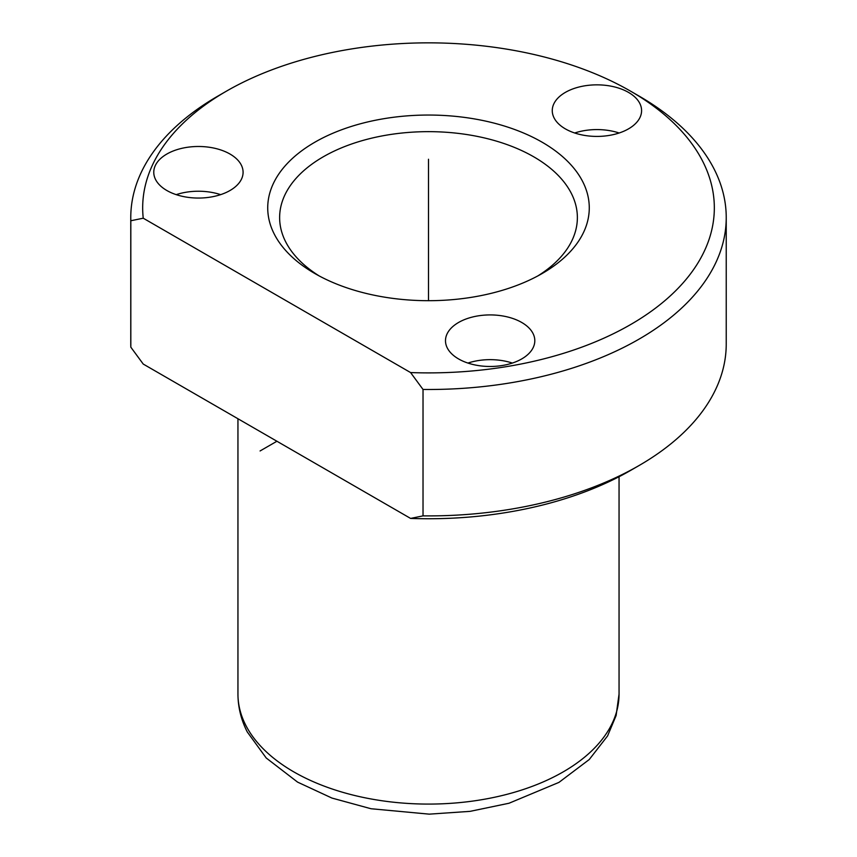 <?xml version="1.0" encoding="UTF-8"?>
<svg xmlns="http://www.w3.org/2000/svg" width="857" height="857" viewBox="0 0 857 857"><rect width="100%" height="100%" fill="white"/><g stroke="black" fill="none" stroke-linecap="round" stroke-linejoin="round"><path stroke-width="1.29" d="M467.922 363.068A44.66 25.785 180 0 1 512.368 363.068M410.599 518.421L143.237 364.064L130.821 347.171A297.733 171.893 180 0 1 130.767 344.011L130.767 217.592A297.733 171.893 180 0 1 217.967 96.048L226.387 91.185A285.82 165.015 180 0 1 630.613 91.185A285.82 165.015 180 0 1 702.761 161.405A285.82 165.015 180 0 1 410.599 372.57L423.026 389.464L423.026 515.871L410.599 518.421A285.82 165.015 180 0 0 630.613 470.418L639.033 465.555A297.733 171.893 180 0 1 423.026 515.871M630.613 91.185L639.033 96.048A297.733 171.893 180 0 1 714.192 169.193A297.733 171.893 180 0 1 726.233 217.592L726.233 344.011A297.733 171.893 180 0 1 639.033 465.555M226.387 91.185A285.82 165.015 180 0 0 143.237 218.203L130.821 220.752A297.733 171.893 180 0 1 130.767 217.592M130.821 220.752L130.821 347.171M726.233 217.592A297.733 171.893 180 0 1 423.026 389.464M274.229 234.004A160.773 92.824 180 0 1 383.24 118.802A160.773 92.824 180 0 1 582.771 181.738A160.773 92.824 180 0 1 542.192 273.501A160.773 92.824 180 0 1 314.808 273.501A160.773 92.824 180 0 1 274.229 234.004M319.19 275.933A148.872 85.946 180 0 1 285.66 241.792A148.872 85.946 180 0 1 279.628 217.592A148.872 85.946 180 0 1 407.332 132.524A148.872 85.946 180 0 1 571.34 193.393A148.872 85.946 180 0 1 577.372 217.592A148.872 85.946 180 0 1 537.81 275.933M143.237 218.203L410.599 372.57M447.29 347.963A44.66 25.785 180 0 1 445.49 340.7A44.66 25.785 180 0 1 483.798 315.183A44.66 25.785 180 0 1 533 333.437A44.66 25.785 180 0 1 534.811 340.7A44.66 25.785 180 0 1 496.503 366.218A44.66 25.785 180 0 1 447.29 347.963M241.278 165.015A44.66 25.785 180 0 1 243.088 172.278A44.66 25.785 180 0 1 204.78 197.796A44.66 25.785 180 0 1 155.578 179.542A44.66 25.785 180 0 1 153.767 172.278A44.66 25.785 180 0 1 192.075 146.751A44.66 25.785 180 0 1 241.278 165.015M639.783 103.376A44.66 25.785 180 0 1 641.582 110.628A44.66 25.785 180 0 1 603.274 136.156A44.66 25.785 180 0 1 554.072 117.891A44.66 25.785 180 0 1 552.262 110.628A44.66 25.785 180 0 1 590.569 85.111A44.66 25.785 180 0 1 639.783 103.376M574.704 132.996A44.66 25.785 180 0 1 619.15 132.996M176.21 194.646A44.66 25.785 180 0 1 220.656 194.646M276.918 441.248L260.078 450.964M428.5 300.689L428.5 159.252M245.659 725.043A190.554 110.017 180 0 1 237.946 694.074C238.021 707.261 241.128 719.891 247.277 731.964L266.227 757.995L297.583 782.12L331.927 798.06L371.027 808.74L429.207 814.15L470.075 811.354L509.015 803.245L558.935 782.398L589.23 759.548L607.592 735.917L616.108 715.563L619.054 694.074A190.554 110.017 180 0 1 455.603 802.966A190.554 110.017 180 0 1 245.659 725.043M237.946 418.752L237.946 694.074M619.054 476.728L619.054 694.074"/></g></svg>
